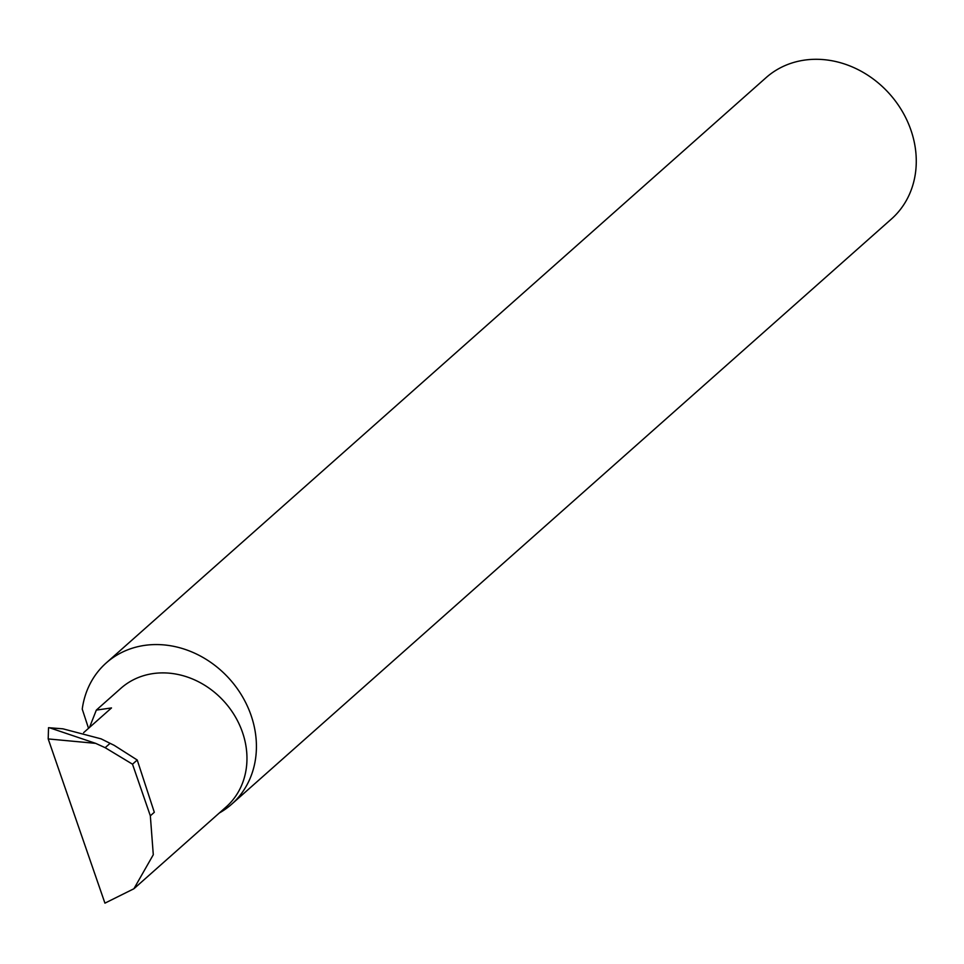 <?xml version="1.0" encoding="UTF-8"?>
<svg xmlns="http://www.w3.org/2000/svg" width="964" height="964" viewBox="0 0 964 964"><rect width="100%" height="100%" fill="white"/><g stroke="black" fill="none" stroke-linecap="round" stroke-linejoin="round"><path stroke-width="1.45" d="M89.495 727.446L96.328 710.094L111.499 707.938L83.615 732.664M96.328 710.094L120.91 688.284A79.301 68.468 48.4 0 1 149.528 674.197A79.301 68.468 48.4 0 1 235.517 717.108A79.301 68.468 48.4 0 1 226.142 806.94L133.912 888.748L153.288 854.743L150.336 815.809L132.514 764.199L105.16 747.69L110.089 743.328L114.174 745.329L137.225 760.006L132.514 764.199M219.31 813.001A94.46 81.554 -131.6 0 0 231.625 804.241L891.471 218.973A94.46 81.554 -131.6 0 0 902.629 111.957A94.46 81.554 -131.6 0 0 800.204 60.853A94.46 81.554 -131.6 0 0 766.103 77.626L106.257 662.907A94.46 81.554 -131.6 0 0 82.241 709.106L88.519 728.314M231.625 804.241A94.46 81.554 -131.6 0 0 242.783 697.237A94.46 81.554 -131.6 0 0 140.358 646.121A94.46 81.554 -131.6 0 0 106.257 662.907M95.677 743.365L48.2 738.93L48.525 727.7L49.682 727.82L95.677 743.365L105.16 747.69M48.2 738.93L104.931 903.148L133.912 888.748M48.525 727.7L62.913 728.82L101.112 738.858L110.089 743.328M62.913 728.82L49.682 727.82M137.225 760.006L154.312 812.278L150.336 815.809"/></g></svg>
